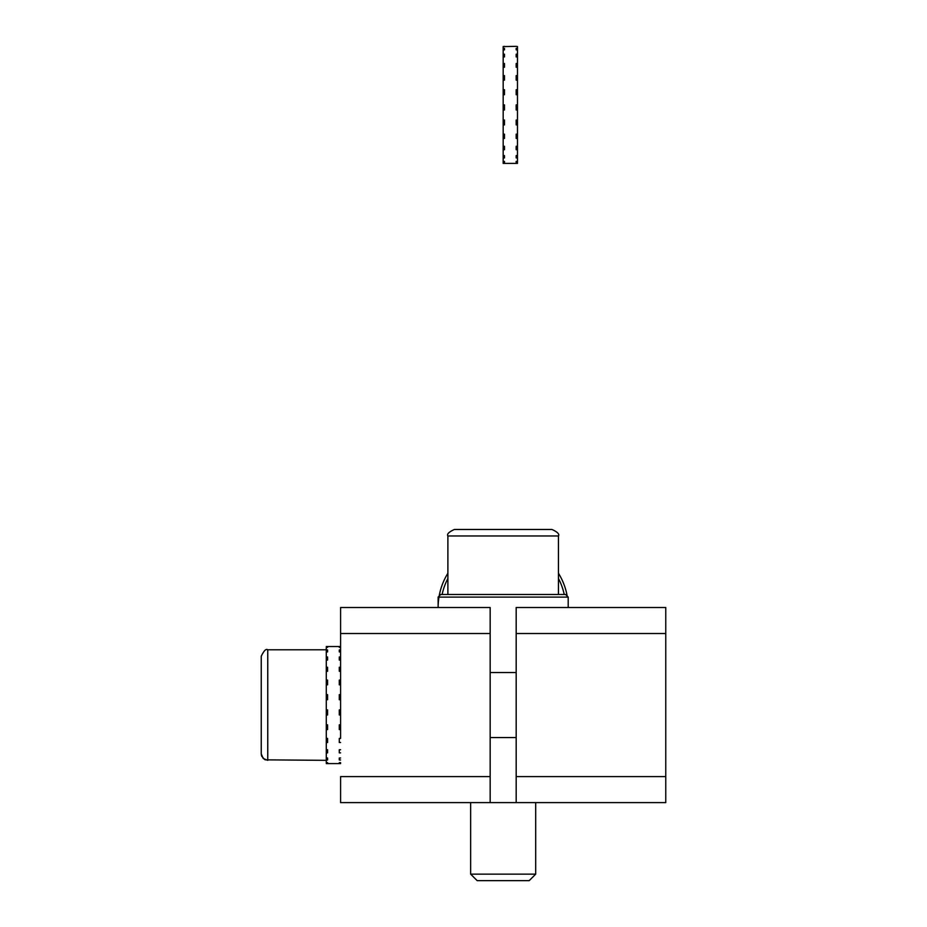 <?xml version="1.0" encoding="UTF-8"?>
<svg xmlns="http://www.w3.org/2000/svg" width="927" height="927" viewBox="0 0 927 927"><rect width="100%" height="100%" fill="white"/><g stroke="black" fill="none" stroke-linecap="round" stroke-linejoin="round"><path stroke-width="1.39" d="M261.24 656.281C263.894 650.684 266.061 648.518 267.752 649.781L267.752 760.337L263.187 758.471L261.24 753.836L261.24 656.281C263.894 650.684 266.061 648.518 267.752 649.781L326.281 649.781M326.281 759.978L326.281 757.996L327.579 757.996L327.579 759.978L326.281 759.978L326.281 762.654L327.579 762.654L327.579 763.35L326.281 763.593L340.591 763.593M326.281 752.863L326.281 749.734L327.579 749.734L327.579 752.863L326.281 752.863L326.281 757.996M326.281 742.492L326.281 738.425L327.579 738.425L327.579 742.492L326.281 742.492L326.281 749.734M326.281 729.572L326.281 724.844L327.579 724.844L327.579 729.572L326.281 729.572L326.281 738.425M326.281 714.984L326.281 709.92L327.579 709.92L327.579 714.984L326.281 714.984L326.281 724.844M326.281 699.711L326.281 694.659L327.579 694.659L327.579 699.711L326.281 699.711L326.281 709.92M326.281 684.81L326.281 680.105L327.579 680.105L327.579 684.81L326.281 684.81L326.281 694.659L327.579 694.659M326.281 671.287L326.281 667.243L327.579 667.243L327.579 671.287L326.281 671.287L326.281 680.105M326.281 660.059L326.281 656.976L327.579 656.976L327.579 660.059L326.281 660.059L326.281 667.243M326.281 651.913L326.281 649.978L327.579 649.978L327.579 651.913L326.281 651.913L326.281 656.976M545.876 594.497L440.742 594.497L438.135 597.104L568.205 597.104L565.597 594.497L545.876 594.497M340.591 667.243L339.282 667.243L339.282 671.287L340.591 671.287L340.591 680.105L339.282 680.105L339.282 684.81L340.591 684.81L340.591 694.659L339.282 694.659L339.282 699.711L340.591 699.711L340.591 709.92L339.282 709.92L339.282 714.984L340.591 714.984L340.591 724.844L339.282 724.844L339.282 729.572L340.591 729.572L340.591 738.425L339.282 738.425L339.282 742.492L340.591 742.492M340.591 646.525L326.281 646.525L327.579 646.733L326.281 647.37L326.281 649.978M340.591 656.976L339.282 656.976L339.282 660.059L340.591 660.059M340.591 649.978L339.282 649.978L339.282 651.913L340.591 651.913M340.591 646.733L339.282 646.733L340.591 647.37M340.591 763.35L339.282 763.35L339.282 762.654L339.282 763.35M340.591 762.654L339.282 762.654M340.591 757.996L339.282 757.996L339.282 759.978L340.591 759.978M340.591 749.734L339.282 749.734L339.282 752.863L340.591 752.863M327.579 759.978L327.579 757.996M339.282 671.287L339.282 667.243M327.579 699.711L327.579 698.935L326.281 698.935M326.281 710.905L327.579 710.905L327.579 709.92M340.591 714.984L340.591 709.92L340.591 714.984L340.591 710.905L339.282 710.905L339.282 709.92M339.282 699.711L339.282 698.935L340.591 698.935L340.591 694.659L340.591 699.711L340.591 694.659M339.282 660.059L339.282 656.976M339.282 651.913L339.282 649.978M339.282 757.996L339.282 759.978M339.282 749.734L339.282 752.863M327.579 763.35L327.579 762.654M327.579 752.863L327.579 749.734M327.579 742.492L327.579 738.425M327.579 729.572L327.579 724.844M327.579 684.81L327.579 680.105M327.579 671.287L327.579 667.243M327.579 660.059L327.579 656.976M327.579 651.913L327.579 649.978M327.579 647.37L327.579 646.733M339.282 738.425L339.282 742.492M340.591 684.81L340.591 633.523L490.163 633.523L490.163 802.608L340.591 802.608L340.591 776.594L490.163 776.594L490.163 802.608L340.591 802.608L340.591 776.594L490.163 776.594L490.163 607.509L340.591 607.509L340.591 680.105M339.282 724.844L339.282 729.572M340.591 724.844L340.591 729.572M339.282 647.37L339.282 646.733M339.282 684.81L339.282 680.105M665.76 802.608L516.177 802.608L516.177 776.594L665.76 776.594L665.76 607.509L516.177 607.509L516.177 776.594L665.76 776.594L665.76 802.608L516.177 802.608L516.177 633.523L665.76 633.523L665.76 607.509L516.177 607.509L516.177 633.523L665.76 633.523L665.76 802.608M490.163 802.608L516.177 802.608L490.163 802.608M490.163 607.509L340.591 607.509L340.591 633.523L490.163 633.523L490.163 607.509M535.69 802.608L535.69 874.149L470.649 874.149L470.649 802.608M535.69 874.149L529.19 880.65L477.162 880.65L470.649 874.149M551.947 529.468C557.475 531.982 559.641 534.149 558.448 535.968L447.892 535.968C446.698 534.149 448.865 531.982 454.392 529.468L551.947 529.468C557.475 531.982 559.641 534.149 558.448 535.968L558.448 594.497M503.164 529.468L477.15 529.468M442.109 594.497A62.433 62.433 0 0 1 447.892 578.494M558.448 578.494A62.433 62.433 0 0 1 564.23 594.497M438.135 597.104L438.135 607.509A65.029 65.029 0 0 1 438.969 597.104M439.143 596.096A65.029 65.029 0 0 1 447.892 573.245M558.448 573.245A65.029 65.029 0 0 1 567.197 596.096M517.475 46.57L516.177 46.35L517.475 46.57L517.475 48.343L516.177 48.343L516.177 49.884L517.475 49.884L517.475 54.195L516.177 54.195L516.177 56.929L517.475 56.929L517.475 63.488L516.177 63.488L516.177 67.254L517.475 67.254L517.475 75.62L516.177 75.62L516.177 80.139L517.475 80.139L517.475 89.734L516.177 89.734L516.177 94.716L517.475 94.716L517.475 104.878L516.177 104.878L516.177 109.977L517.475 109.977L517.475 120.035L516.177 120.035L516.177 124.902L517.475 124.902L517.475 134.148L516.177 134.148L516.177 138.447L517.475 138.447L517.475 146.269L516.177 146.269L516.177 149.722L517.475 149.722L517.475 155.574L516.177 155.574L516.177 157.926L517.475 157.926L517.475 161.414L516.177 161.414L516.177 162.526L517.475 162.526L517.475 163.407L503.176 163.407L503.176 161.414L504.473 161.414L504.473 162.526L503.176 162.526M503.176 46.57L504.473 46.35L503.176 46.57L503.176 48.343L504.473 48.343L504.473 49.884L503.176 49.884L503.176 54.195L504.473 54.195L504.473 56.929L503.176 56.929L503.176 63.488L504.473 63.488L504.473 67.254L503.176 67.254L503.176 75.62L504.473 75.62L504.473 80.139L503.176 80.139L503.176 89.734L504.473 89.734L504.473 94.716L503.176 94.716L503.176 104.878L504.473 104.878L504.473 109.977L503.176 109.977L503.176 120.035L504.473 120.035L504.473 124.902L503.176 124.902L503.176 134.148L504.473 134.148L504.473 138.447L503.176 138.447L503.176 146.269L504.473 146.269L504.473 149.722L503.176 149.722L503.176 155.574L504.473 155.574L504.473 157.926L503.176 157.926L503.176 161.414M503.176 104.878L504.473 104.878L503.176 104.878L503.176 107.88L504.473 107.88M504.473 162.526L504.473 161.414M517.475 80.139L517.475 75.62M516.177 80.139L516.177 75.62M516.177 104.878L517.475 104.878L517.475 107.88L516.177 107.88M516.177 67.254L516.177 63.488M517.475 67.254L517.475 63.488M516.177 56.929L516.177 54.195M517.475 56.929L517.475 54.195M517.475 161.414L517.475 162.526M516.177 161.414L516.177 162.526M517.475 155.574L517.475 157.926M516.177 155.574L516.177 157.926M517.475 146.269L517.475 149.722M503.176 157.926L503.176 155.574M504.473 157.926L504.473 155.574M503.176 149.722L503.176 146.269M504.473 149.722L504.473 146.269M503.176 138.447L503.176 134.148M504.473 138.447L504.473 134.148M503.176 124.902L503.176 120.035M503.176 109.977L503.176 107.88M503.176 94.716L503.176 89.734M504.473 80.139L504.473 75.62M503.176 80.139L503.176 75.62M504.473 67.254L504.473 63.488M503.176 67.254L503.176 63.488M504.473 56.929L504.473 54.195M503.176 56.929L503.176 54.195M504.473 49.884L504.473 48.343M503.176 49.884L503.176 48.343M504.473 46.57L516.177 46.35M516.177 146.269L516.177 149.722M517.475 120.035L517.475 124.902M517.475 94.716L517.475 89.734M517.475 49.884L517.475 48.343M516.177 134.148L516.177 138.447M517.475 134.148L517.475 138.447M517.475 107.88L517.475 109.977M516.177 49.884L516.177 48.343M490.163 737.579L516.177 737.579M490.163 672.538L516.177 672.538M265.273 759.85L326.281 760.337M264.682 759.572L261.704 756.235M261.484 755.575L261.24 753.836M568.205 607.509L568.205 597.104M447.892 535.968L447.892 594.497"/></g></svg>
